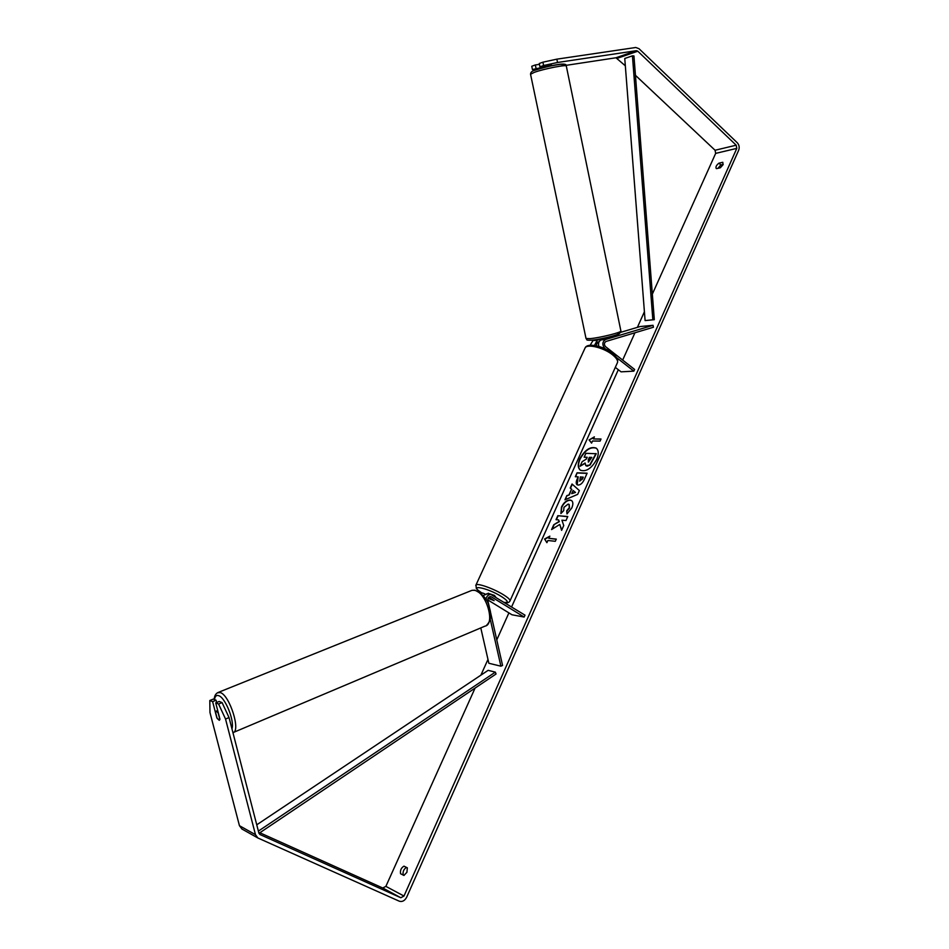 <?xml version="1.0" encoding="UTF-8"?>
<svg xmlns="http://www.w3.org/2000/svg" width="949" height="949" viewBox="0 0 949 949"><rect width="100%" height="100%" fill="white"/><g stroke="black" fill="none" stroke-linecap="round" stroke-linejoin="round"><path stroke-width="1.42" d="M598.831 346.409C598.06 343.194 598.866 341.023 601.263 339.872L608.048 337.263M620.658 332.34L640.16 326.539L653.042 325.305L605.592 339.493C602.295 341.794 601.998 344.724 604.703 348.307L605.723 349.102M596.209 339.623L592.947 340.584L590.183 345.234M600.29 339.303L597.218 340.216L594.489 345.424M653.042 325.305L653.434 327.227L606.008 341.45C604.086 342.791 603.908 344.511 605.486 346.599L634.608 369.446L633.849 371.142L616.684 357.69M615.296 367.37L621.061 371.842L633.849 371.142M599.139 341.711L597.621 342.162L596.138 345.721M489.969 596.624L490.597 596.589C488.593 596.814 487.679 598.143 487.857 600.551L502.567 665.439L500.894 666.186L488.854 663.268L480.787 627.906M500.894 666.186L490.253 619.294M486.007 599.768C486.434 596.363 488.035 594.584 490.835 594.454L524.999 615.154L524.156 617.052L491.463 596.885M487.24 593.837L483.088 595.581M488.083 598.309L494.109 600.658L488.937 597.146M487.774 599.898L511.974 614.774L524.156 617.052M481.024 593.445L482.911 593.101L485.058 594.003M216.502 711.264L218.199 713.102L219.871 719.544L219.278 720.315L217.143 718.393L215.482 711.987L216.502 711.264M596.363 448.248C590.586 446.445 585.153 450.051 580.053 459.091C577.894 464.275 578.036 467.999 580.456 470.265M596.767 459.328C598.914 454.061 598.736 450.324 596.233 448.142C590.468 446.149 584.987 449.731 579.78 458.889C577.585 464.191 577.763 467.952 580.325 470.17C586.055 472.139 591.535 468.521 596.767 459.328M557.538 62.492L543.599 65.505L542.911 62.171L556.849 59.158L557.538 62.492L636.399 50.688L637.787 51.199L736.199 145.197L736.804 148.376L403.977 896.046L400.822 897.742L259.919 834.503L258.887 833.08L229.041 717.586L225.542 719.034L218.59 704.016L222.078 702.592L229.041 717.586M635.439 75.315L715.072 150.25L715.665 153.382L652.331 294.143M644.418 311.747L637.384 327.369M634.952 332.767L622.663 360.074M618.321 369.73L511.618 606.874M508.913 612.888L496.778 639.875M487.976 659.425L480.894 675.154M475.081 688.084L385.875 886.366L382.755 888.003L259.836 832.748M559.768 524.429L561.606 530.337L563.742 525.544L561.915 520.194L565.984 520.538L567.775 516.517L557.822 515.698L556.031 519.684L558.581 519.91L559.044 521.464L553.753 524.773L551.594 529.578L559.768 524.429L561.737 530.04M569.068 494.666L571.535 489.162L570.219 488.059L572.033 484.014L579.365 490.562L577.668 494.37L564.952 499.803L566.838 495.592L569.341 494.868L571.535 489.162M716.459 168.649L716.21 168.471C715.487 166.929 716.388 165.162 718.915 163.169L722.794 162.291L723.067 164.699L720.338 167.783L716.459 168.649M400.573 873.732L403.918 875.452L406.919 872.285L407.335 867.825L403.977 866.152C401.166 867.825 400.039 870.363 400.573 873.732L404.084 875.393M546.909 542.686L544.56 539.008L549.851 536.149L548.866 538.32L556.304 539.103L555.319 541.298L547.893 540.503L546.909 542.686M593.433 438.948L594.371 436.86L589.068 439.956L591.571 443.112L592.508 441.024L600.088 441.095L601.025 438.996L593.433 438.948L600.931 439.185M578.202 485.058L577.028 484.702C575.889 483.705 575.984 481.736 577.289 478.771L578.166 476.825L575.319 476.706L577.063 472.804L587.111 473.195L584.394 479.292C582.639 483.065 580.563 484.986 578.202 485.058M560.895 513.551L561.5 507.027C563.753 502.555 566.565 500.218 569.946 500.004L571.512 500.514C573.184 501.819 573.291 504.299 571.808 507.952L566.968 513.931L566.707 510.787L569.281 507.727L569.032 504.382L568.143 504.097L563.955 507.335L563.706 510.669L560.895 513.551M556.849 59.158L635.771 47.486L638.997 48.696L737.29 142.765C739.176 144.936 739.651 147.415 738.702 150.179L406.647 897.256C404.737 900.779 402.281 902.096 399.28 901.194L257.867 837.979L255.483 834.681L225.542 719.034M717.978 168.305L720.813 164.948L723.185 164.402M406.48 867.398C403.74 869.154 402.649 871.668 403.206 874.942M566.055 65.351L615.96 57.77L625.332 65.801M241.983 829.046L239.445 825.701L209.978 712.557L209.8 700.504L212.623 701.631L216.823 717.8L219.278 720.315L219.931 719.117L215.72 702.865L218.59 704.016M215.72 702.865L219.207 701.453L222.078 702.592M209.8 700.504L213.264 699.105L216.087 700.22L212.623 701.631M216.087 700.22L216.669 702.485M551.701 65.73L551.452 65.101L539.969 66.833L543.599 65.505M536.031 68.257L535.343 64.947L531.76 66.264L532.448 69.562L543.563 67.118M532.448 69.562L536.659 69.633M539.969 66.833L539.269 63.512L542.911 62.171M539.447 64.342L535.343 64.947M718.915 163.169L720.813 164.948M587.111 457.465L584.157 457.204L585.889 453.325L596.269 453.729L590.124 464.998L587.206 466.173L585.936 465.734M585.058 463.385L580.1 466.232L582.117 461.724L586.423 458.984L587.194 457.276L584.157 457.204M590.124 464.998L585.782 465.639L585.106 462.982L580.1 466.232M595.996 453.527L589.851 464.796M546.98 542.543L544.56 539.008M544.845 539.198L549.637 536.6M556.233 539.257L548.866 538.32M594.157 437.347L589.068 439.956M589.341 440.158L591.607 443.017M571.808 489.352L570.219 488.059M570.491 488.249L572.294 484.239M565.402 499.613L566.838 495.592M567.122 495.781L569.341 494.868M571.701 493.67L575.521 492.448L573.125 490.491L571.701 493.67L575.248 492.246L573.125 490.491M577.182 484.785L578.166 476.825M575.675 476.718L577.063 472.804M577.336 472.993L587.028 473.373M579.554 481.06L582.449 479.079L583.279 477.228L580.337 476.92L579.803 481.096L582.994 477.039M558.581 519.91L559.329 521.653L553.753 524.773M554.026 524.963L552.104 529.257M567.704 516.683L557.822 515.698M558.095 515.888L556.387 519.72M561.025 513.409L561.784 507.217C564.026 502.745 566.838 500.408 570.23 500.194L571.654 500.609M567.217 513.753L566.707 510.787M566.98 510.977L569.566 507.917L569.163 504.488M588.487 462.033L591.808 457.382L589.376 457.323L588.226 459.909L588.487 462.033M591.725 457.572L589.649 457.525L588.261 461.997M551.559 65.137L547.015 65.766M608.143 337.761L603.872 339.09M488.177 593.303L494.441 595.426L495.734 597.063M488.699 597.36L494.109 600.658L488.118 598.226M632.437 55.837L624.762 58.47L645.095 320.584L654.312 319.694L633.944 55.932L632.437 55.837L652.841 319.801L654.312 319.694M645.095 320.584L652.841 319.801M258.97 833.341L496.054 673.992L495.331 672.141L488.13 670.338L256.752 824.811M258.377 831.122L495.331 672.141M601.263 339.872L605.592 339.493M592.947 340.584L597.218 340.216M604.11 348.354L604.703 348.307M232.944 732.699C241.129 731.442 229.682 695.119 220.287 692.556L217.38 692.806M214.51 699.603C214.996 696.21 216.396 694.893 218.697 695.676C225.281 697.503 234.747 721.121 231.936 728.808M214.177 699.472C214.403 695.712 215.838 693.328 218.507 692.319L471.95 590.349L474.168 590.302C486.007 591.322 495.912 624.466 484.903 626.174L232.932 732.652M715.665 153.382L736.804 148.376M385.875 886.366L403.977 896.046M239.445 825.701L255.483 834.681M382.755 888.003L400.822 897.742M715.072 150.25L736.199 145.197M617.336 58.28L637.787 51.199M615.96 57.77L636.399 50.688M530.55 74.259L586.019 338.473L589.981 338.639C599.78 337.891 622.876 332.079 620.871 330.881L566.328 66.133C567.739 64.164 543.694 68.838 534.204 72.397L530.55 74.259C530.515 72.361 531.974 71.021 534.963 70.226C546.019 66.738 567.549 61.139 566.292 65.967M535.378 70.084C546.909 65.778 573.018 61.697 561.132 66.027M616.708 333.028C627.965 332.197 603.481 339.267 591.903 340.145M510.088 600.693L617.147 363.289C618.451 361.189 616.909 358.354 612.508 354.76C604.027 347.844 587.656 343.668 585.201 347.714L584.75 348.71M475.769 585.45L476.007 584.928C477.572 582.9 494.18 588.866 503.717 594.94C508.664 598.084 510.716 600.183 509.85 601.215C508.961 602.639 507.229 603.089 504.666 602.579M504.429 602.425C508.949 602.781 508.012 600.859 501.618 596.648C487.027 587.419 467.264 583.849 481.843 592.923M490.835 594.454L486.742 593.754M482.911 593.101L480.04 592.615M486.339 625.545C490.93 621.073 491.938 615.071 489.34 607.538C487.988 599.958 483.16 594.181 474.88 590.195L471.95 590.349M217.712 710.528L216.087 711.192M257.867 837.979L241.793 828.94M586.019 338.473C587.704 339.659 584.62 340.406 591.512 340.193M620.895 331.059L619.495 333.538C618.131 335.08 600.124 339.505 591.808 340.169M481.712 592.9C475.164 588.238 477.442 589.424 476.291 588.356L476.007 584.928L585.201 347.714C587.751 342.411 604.027 346.338 612.473 353.265C619.436 360.003 617.372 359.208 617.574 362.352M488.225 593.184L487.881 593.944"/></g></svg>
